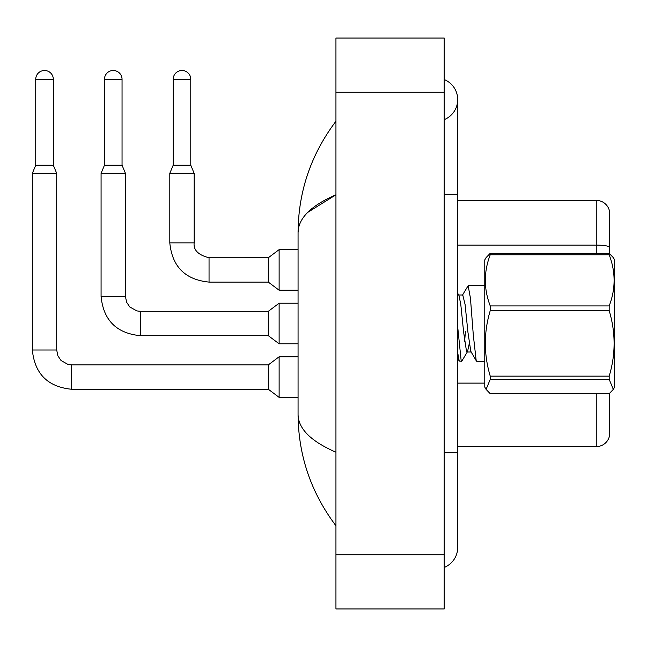 <?xml version="1.0" encoding="UTF-8"?>
<svg xmlns="http://www.w3.org/2000/svg" width="647" height="647" viewBox="0 0 647 647"><rect width="100%" height="100%" fill="white"/><g stroke="black" fill="none" stroke-linecap="round" stroke-linejoin="round"><path stroke-width="0.97" d="M609.239 210.121A13.53 13.53 0 0 0 596.251 200.384A13.53 13.53 0 0 1 609.239 210.121L609.239 253.349L613.324 257.619L609.183 253.309L609.183 254.781L490.24 254.781C483.689 271.764 483.689 288.821 490.24 305.942L490.24 310.625C483.689 332.372 483.689 354.208 490.24 376.142L490.24 379.344L486.091 389.381L490.24 393.691L609.183 393.691L613.324 389.381L609.183 379.344L490.24 379.344M609.239 393.651L609.239 436.879A13.53 13.53 0 0 1 596.251 446.616L457.712 446.616M609.239 246.798A13.53 2.345 180 0 0 596.251 245.1L596.251 200.384L457.712 200.384M444.182 452.706L457.712 452.706L457.712 99.589A21.65 21.65 0 0 1 444.182 119.655A21.65 21.65 0 0 0 444.182 79.524A21.65 21.65 0 0 1 457.712 99.589A21.65 21.65 0 0 0 444.182 79.524A21.65 21.65 0 0 1 457.712 99.589M444.182 567.476A21.65 21.65 0 0 0 457.712 547.411A21.65 21.65 0 0 1 444.182 567.476A21.65 21.65 0 0 0 457.712 547.411A21.65 21.65 0 0 1 444.182 567.476M307.689 212.41L335.947 194.804C310.9 205.673 298.275 218.274 298.065 232.605C298.324 191.585 310.948 154.455 335.947 121.24C310.956 154.463 298.332 191.585 298.065 232.605L298.065 414.395C298.324 455.415 310.948 492.545 335.947 525.76C310.956 492.537 298.332 455.415 298.065 414.395C298.275 428.726 310.9 441.327 335.947 452.196M335.947 608.964L444.182 608.964L444.182 38.036L335.947 38.036L335.947 608.964M335.947 148.753L335.947 182.68M335.947 463.389L335.947 498.23M298.065 232.605L298.38 228.884M613.324 257.619L614.65 259.916L614.65 387.084L613.324 389.381M490.24 305.942L609.183 305.942L609.183 310.625L490.24 310.625M490.24 376.142L609.183 376.142C615.734 354.394 615.734 332.558 609.183 310.625M609.183 376.142L609.183 379.344M490.24 254.781L490.24 253.309L486.091 257.619L484.773 259.916L484.773 387.084L486.091 389.381M484.773 361.301L476.726 361.301L476.176 360.468L473.313 335.162L470.45 298.194L468.137 285.699L462.354 295.339M469.237 343.719L467.538 351.588L461.691 361.301L459.224 361.034L457.712 352.841M465.436 331.377L464.635 341.438M461.691 361.301L461.141 360.468L457.712 327.123M490.24 253.309L609.183 253.309M609.183 305.942C615.734 288.958 615.734 271.91 609.183 254.781M467.538 351.588L467.061 352L466.511 351.378L463.648 332.291L460.785 304.422L458.941 295.412L457.712 293.301M476.41 361.034L470.806 351.378L467.943 332.291L465.08 304.422L462.767 295L458.472 295M53.321 165.211L35.731 165.211L35.731 79.298A8.791 8.791 0 0 1 44.53 70.499A8.791 8.791 0 0 1 53.321 79.298L53.321 165.211L56.701 173.323L56.701 350.019L57.882 355.826L61.061 360.541L68.105 364.487L71.582 364.9L71.582 389.251C47.781 386.898 34.703 373.82 32.35 350.019L32.35 173.323L56.701 173.323M71.582 364.9L268.303 364.9L268.303 389.251L71.582 389.251C47.781 386.898 34.703 373.82 32.35 350.019L56.701 350.019M268.303 364.9L279.124 356.78L279.124 397.371L298.065 397.371M122.048 165.211L104.458 165.211L104.458 79.298A8.791 8.791 0 0 1 113.257 70.499A8.791 8.791 0 0 1 122.048 79.298L122.048 165.211L125.429 173.323L101.078 173.323L101.078 296.439L125.405 296.439M140.31 311.32L268.303 311.32L268.303 335.68L140.31 335.68L140.31 311.32L136.832 310.908L129.788 306.961L126.61 302.246L125.429 296.439L125.429 173.323M268.303 311.32L279.124 303.208L279.124 343.792L298.065 343.792M190.776 165.211L173.186 165.211L173.186 79.298A8.791 8.791 0 0 1 181.985 70.499A8.791 8.791 0 0 1 190.776 79.298L190.776 165.211L194.157 173.323L169.805 173.323L169.805 242.868L194.132 242.868C193.34 250.082 198.305 255.047 209.046 257.749L209.046 282.1C185.236 279.747 172.159 266.669 169.805 242.868C172.159 266.669 185.236 279.747 209.046 282.1C185.236 279.747 172.159 266.669 169.805 242.868C172.159 266.669 185.236 279.747 209.046 282.1C185.236 279.747 172.159 266.669 169.805 242.868C172.159 266.669 185.236 279.747 209.046 282.1C185.236 279.747 172.159 266.669 169.805 242.868C172.159 266.669 185.236 279.747 209.046 282.1C185.236 279.747 172.159 266.669 169.805 242.868C172.159 266.669 185.236 279.747 209.046 282.1C185.236 279.747 172.159 266.669 169.805 242.868C172.159 266.669 185.236 279.747 209.046 282.1C185.236 279.747 172.159 266.669 169.805 242.868C172.159 266.669 185.236 279.747 209.046 282.1L268.303 282.1L279.124 290.22L298.065 290.22M209.046 257.773L268.303 257.749L268.303 282.1M268.303 257.749L279.124 249.629L279.124 290.22M596.251 253.309L596.251 245.1L457.712 245.1M596.251 446.616L596.251 393.691M484.773 383.105L457.712 383.105M444.182 194.294L457.712 194.294M335.947 554.851L444.182 554.851M335.947 92.149L444.182 92.149M35.731 79.298L53.321 79.298M104.458 79.298L122.048 79.298M173.186 79.298L190.776 79.298M457.712 452.706L457.712 547.411M335.947 121.24L332.283 126.165M101.078 296.439C103.431 320.249 116.509 333.326 140.31 335.68C116.509 333.326 103.431 320.249 101.078 296.439C103.431 320.249 116.509 333.326 140.31 335.68C116.509 333.326 103.431 320.249 101.078 296.439C103.431 320.249 116.509 333.326 140.31 335.68C116.509 333.326 103.431 320.249 101.078 296.439C103.431 320.249 116.509 333.326 140.31 335.68C116.509 333.326 103.431 320.249 101.078 296.439C103.431 320.249 116.509 333.326 140.31 335.68C116.509 333.326 103.431 320.249 101.078 296.439C103.431 320.249 116.509 333.326 140.31 335.68C116.509 333.326 103.431 320.249 101.078 296.439C103.431 320.249 116.509 333.326 140.31 335.68C116.509 333.326 103.431 320.249 101.078 296.439C103.431 320.249 116.509 333.326 140.31 335.68M32.35 350.019C34.703 373.82 47.781 386.898 71.582 389.251C47.781 386.898 34.703 373.82 32.35 350.019C34.703 373.82 47.781 386.898 71.582 389.251C47.781 386.898 34.703 373.82 32.35 350.019C34.703 373.82 47.781 386.898 71.582 389.251C47.781 386.898 34.703 373.82 32.35 350.019C34.703 373.82 47.781 386.898 71.582 389.251C47.781 386.898 34.703 373.82 32.35 350.019C34.703 373.82 47.781 386.898 71.582 389.251C47.781 386.898 34.703 373.82 32.35 350.019C34.703 373.82 47.781 386.898 71.582 389.251C47.781 386.898 34.703 373.82 32.35 350.019C34.703 373.82 47.781 386.898 71.582 389.251M209.046 257.749C198.305 255.047 193.34 250.082 194.157 242.868C193.34 250.082 198.305 255.047 209.046 257.749C198.305 255.047 193.34 250.082 194.157 242.868C193.34 250.082 198.305 255.047 209.046 257.749C198.305 255.047 193.34 250.082 194.157 242.868C193.34 250.082 198.305 255.047 209.046 257.749C198.305 255.047 193.34 250.082 194.157 242.868C193.34 250.082 198.305 255.047 209.046 257.749C198.305 255.047 193.34 250.082 194.157 242.868C193.34 250.082 198.305 255.047 209.046 257.749C198.305 255.047 193.34 250.082 194.157 242.868C193.34 250.082 198.305 255.047 209.046 257.749C198.305 255.047 193.34 250.082 194.157 242.868L194.157 173.323M468.137 285.699L484.773 285.699M467.061 352L471.356 352M457.712 358.43L459.224 361.034M268.303 389.251L279.124 397.371M279.124 356.78L298.065 356.78M35.731 165.211L32.35 173.323M268.303 335.68L279.124 343.792M104.458 165.211L101.078 173.323M279.124 303.208L298.065 303.208M173.186 165.211L169.805 173.323M279.124 249.629L298.065 249.629"/></g></svg>
